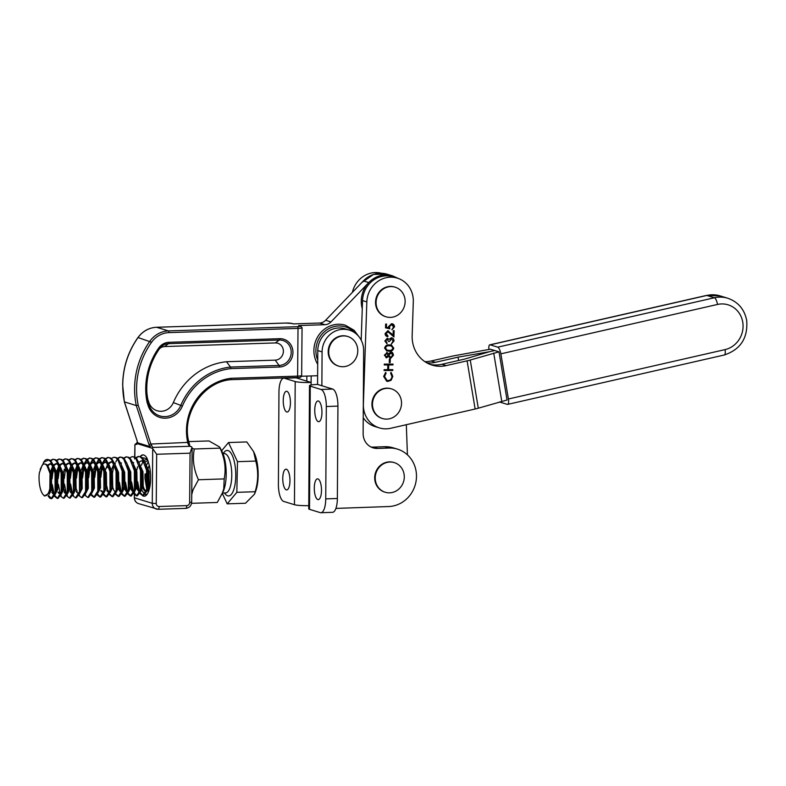 <?xml version="1.0" encoding="UTF-8"?>
<svg xmlns="http://www.w3.org/2000/svg" width="786" height="786" viewBox="0 0 786 786"><rect width="100%" height="100%" fill="white"/><g stroke="black" fill="none" stroke-linecap="round" stroke-linejoin="round"><path stroke-width="1.18" d="M149.006 490.179L148.613 488.705M148.2 486.78L147.994 485.542M147.296 475.805L147.493 481.297M147.198 486.033L146.51 473.369M140.262 456.587L140.625 456.047A21.075 7.29 88.1 0 1 142.905 454.888A21.075 7.29 88.1 0 1 146.992 458.159L148.937 464.025A20.298 7.025 88.1 0 1 150.647 478.104A20.298 7.025 88.1 0 1 146.795 494.718A20.298 7.025 88.1 0 1 142.502 495.661M141.932 490.376L144.653 494.365M145.184 494.61L147.296 494.03M145.037 473.938L144.948 478.271L146.717 488.971M147.483 490.592L148.436 491.79M148.692 491.112L147.994 489.953M147.021 487.32L145.882 473.919M148.279 461.549L146.825 464.624M147.562 459.496A16.575 5.738 -91.9 0 0 147.247 459.368L143.966 460.291M185.614 508.365A3.095 1.071 -91.9 0 0 185.742 508.385L158.153 509.289A3.095 1.071 -91.9 0 1 158.025 509.269A6.2 5.777 -72.9 0 1 152.268 503.305L152.72 448.698L156.66 454.269L156.247 503.541A3.095 2.889 107.1 0 0 159.126 506.518L186.724 505.624A3.095 2.889 107.1 0 0 189.652 502.45L190.065 453.178L191.931 447.421A6.2 2.142 88.1 0 0 191.45 446.664L189.357 446.222L187.628 442.832L187.196 439.688A51.129 47.632 -72.9 0 1 231.163 378.292L297.619 376.121L298.012 328.391L168.97 332.616A23.236 21.654 107.1 0 0 151.58 342.254A75.918 70.73 107.1 0 0 138.218 405.252L136.283 405.566L124.345 401.852L137.039 440.602M138.218 405.252L150.853 444.031L188.532 442.38M317.701 364.232A25.565 23.816 -72.9 0 1 313.899 350.458A25.565 23.816 -72.9 0 1 345.368 325.227L354.152 330.317L359.153 336.958M152.73 447.421L190.104 446.281L152.73 447.421L150.853 444.031L148.937 444.424L136.283 405.566A77.46 72.174 -72.9 0 1 134.583 388.422A77.46 72.174 -72.9 0 1 149.9 341.193A24.788 23.099 -72.9 0 1 168.45 330.906L297.491 326.691A4.647 0.511 0.5 0 0 300.232 326.052L298.621 325.551L324.932 324.697A9.294 8.656 -72.9 0 0 330.985 321.926L368.772 282.557A25.565 23.816 107.1 0 0 361.255 301.126A25.565 23.816 107.1 0 0 362.258 308.603M146.776 390.966A60.561 56.425 107.1 0 0 147.827 399.298L148.819 402.344A14.079 13.116 107.1 0 0 160.668 411.304A14.079 13.116 107.1 0 0 173.342 402.589A66.486 61.937 -72.9 0 1 226.476 361.727L275.198 360.135A8.656 8.066 107.1 0 0 283.392 351.273A8.656 8.066 107.1 0 0 275.346 342.932L164.539 346.557A7.88 7.349 107.1 0 0 159.126 349.21M152.523 447.519L152.386 448.295L150.372 447.676L148.937 444.424M168.97 332.616A1.552 0.54 88.1 0 0 168.45 330.906L156.611 327.281L285.652 323.056A4.647 0.511 0.5 0 1 291.626 323.41L293.237 323.901L319.548 323.046A9.294 8.656 107.1 0 0 325.61 320.275L363.387 280.907A25.565 23.816 107.1 0 1 387.341 274.255L373.576 274.402L361.874 282.488M301.47 376.258L317.632 375.728M298.621 325.551A1.552 1.444 -72.9 0 1 299.063 325.61L300.674 326.111A1.552 1.444 107.1 0 0 300.232 326.052M147.827 399.298L148.023 401.744L147.061 402.294A66.152 61.632 -72.9 0 1 158.801 347.903A13.48 12.556 -72.9 0 1 168.892 342.313L279.688 338.687A14.256 13.283 -72.9 0 1 292.942 352.413A14.256 13.283 -72.9 0 1 279.452 367.023A1.552 0.54 -91.9 0 0 279.118 365.461A12.802 11.928 107.1 0 0 291.223 352.354A12.802 11.928 107.1 0 0 279.325 340.024L168.528 343.649A12.026 11.201 107.1 0 0 159.696 348.414A12.026 11.201 107.1 0 0 159.529 348.64A64.698 60.276 107.1 0 0 146.815 391.772A64.698 60.276 107.1 0 0 148.023 401.744L149.094 405.036A18.216 16.978 107.1 0 0 164.431 416.629A18.216 16.978 107.1 0 0 180.819 405.35A62.34 58.085 -72.9 0 1 230.524 367.052L279.118 365.461L275.198 360.135M226.476 361.727L230.524 367.052L230.917 368.605A60.886 56.73 107.1 0 0 182.421 406.008A19.679 18.333 -72.9 0 1 164.716 418.191A19.679 18.333 -72.9 0 1 148.151 405.664L147.061 402.294M192.128 448.325L191.931 447.421M151.58 342.254L138.061 337.558A77.46 72.174 107.1 0 0 122.754 384.786A77.46 72.174 107.1 0 0 124.443 401.931L137.108 440.789L137.324 443.677A4.647 1.611 88.1 0 1 136.302 444.375L136.037 444.296A4.647 1.611 -91.9 0 0 134.946 445.141L134.661 457.01M187.196 439.688L188.178 439.266L189.986 446.369M231.163 378.292L230.73 379.677C204.154 381.868 182.725 411.776 188.188 439.266M137.108 440.789L137.442 442.479A1.552 0.924 171.1 0 1 137.481 442.164M151.639 445.426L149.782 446.527L137.599 442.793A1.552 0.924 171.1 0 1 137.442 442.479L137.334 443.029L137.894 442.813M150.372 447.676L137.324 443.677A1.552 1.238 -152.9 0 1 137.403 442.921M134.848 457.108L134.946 445.141A1.552 1.189 -155.6 0 1 134.996 444.454L137.245 442.675A6.2 2.142 88.1 0 1 137.452 442.695A1.552 1.444 -72.9 0 0 136.037 444.296M141.765 457.491L147.277 458.847M143.15 461.323L141.411 465.214M140.625 456.047L143.062 454.888M289.965 480.659A10.385 3.586 -92 0 0 285.996 469.183A10.385 3.586 -92 0 0 282.754 478.448A10.385 3.586 -92 0 0 286.723 489.924A10.385 3.586 -92 0 0 289.965 480.659M290.427 402.766A10.385 3.586 -92 0 0 286.458 391.281A10.385 3.586 -92 0 0 283.225 400.555A10.385 3.586 -92 0 0 287.195 412.031A10.385 3.586 -92 0 0 290.427 402.766M283.697 501.419L294.455 504.71L295.192 381.544L284.434 378.243A15.494 5.355 -92 0 0 283.795 378.154A15.494 5.355 -92 0 0 278.961 391.988L278.401 484.373A15.494 5.355 -92 0 0 283.697 501.419M295.192 381.544A12.389 1.385 0.3 0 0 311.118 382.458L296.057 377.84A15.494 5.355 -92 0 0 295.418 377.752L283.795 378.154M308.77 505.663A12.389 1.385 -179.7 0 1 294.455 504.71M306.845 376.081L306.815 381.141M311.158 375.944L311.109 385.012M335.917 508.404L388.697 506.538A29.436 27.422 107.1 0 0 416.118 480.865A29.436 27.422 107.1 0 0 397.51 449.14A29.436 27.422 107.1 0 0 389.05 448.03L377.575 448.442A15.494 14.433 -72.9 0 1 373.124 447.853A15.494 14.433 -72.9 0 1 363.132 433.558L363.633 350.418A22.155 20.642 107.1 0 0 349.357 330.12L345.054 328.803A22.155 20.642 107.1 0 0 338.687 327.968A22.155 20.642 107.1 0 0 317.78 350.566L317.573 384.433L332.645 389.06A15.494 5.355 88 0 1 337.931 406.107L337.371 498.481A15.494 5.355 88 0 1 332.537 512.315L320.914 512.727A15.494 5.355 88 0 1 320.275 512.639L309.517 509.338L310.254 386.172L321.022 389.473A15.494 5.355 88 0 1 326.308 406.519L325.748 498.894A15.494 5.355 88 0 1 320.914 512.727M349.357 330.12A22.155 20.642 107.1 0 0 342.991 329.285A22.155 20.642 107.1 0 0 322.083 351.882L321.877 385.759M321.494 490.336A10.385 3.586 88 0 1 318.251 499.601A10.385 3.586 88 0 1 314.282 488.116A10.385 3.586 88 0 1 317.524 478.851A10.385 3.586 88 0 1 321.494 490.336M321.955 412.434A10.385 3.586 88 0 1 318.723 421.699A10.385 3.586 88 0 1 314.754 410.223A10.385 3.586 88 0 1 317.986 400.958A10.385 3.586 88 0 1 321.955 412.434M310.254 386.172A12.389 1.385 -179.7 0 1 309.488 385.68A12.389 1.385 -179.7 0 1 317.573 384.433M309.488 385.68L308.751 508.847A12.389 1.385 0.3 0 0 309.517 509.338M397.51 449.14L393.197 447.824A29.436 27.422 107.1 0 0 384.747 446.713L373.271 447.116A15.494 14.433 -72.9 0 1 371.021 447.018M388.333 331.712L385.887 333.628L387.901 336.624C386.142 336.477 385.209 335.475 385.101 333.618L387.783 330.818L393.098 334.974L393.246 330.67L394.14 330.67L393.924 336.948L387.832 331.643L385.995 333.657L387.93 335.789L387.901 336.624L387.026 336.487M387.282 335.661L387.93 335.789M387.783 330.818L388.569 330.926M388.274 331.692L387.724 331.613M393.776 348.08C393.118 350.409 391.556 351.45 389.09 351.185L386.751 350.92L384.609 348.119C385.268 345.761 386.83 344.69 389.306 344.907L391.546 345.182L393.668 348.051C393.01 350.379 391.448 351.411 388.982 351.155L389.09 351.185M390.161 362.562L389.267 362.562L389.384 359.005L390.278 359.005L390.161 362.562L389.267 362.533M383.656 376.455L385.621 372.407L386.113 373.134L384.55 376.504L387.036 380.424L388.107 380.571C390.436 380.306 391.713 378.921 391.929 376.415L390.583 373.114L391.123 372.387L392.813 376.406L391.163 380.218L388.019 381.406L386.702 381.22L383.656 376.455M475.137 409.015L467.1 360.833A12.389 2.122 -9.5 0 0 470.264 360.017L478.291 408.199A12.389 2.122 170.5 0 1 475.137 409.015L390.632 428.282A24.788 23.099 -72.9 0 1 379.343 427.889A24.788 23.099 -72.9 0 1 363.387 404.289L363.309 404.269M467.1 360.833L446.212 365.598A30.988 28.866 -72.9 0 1 432.104 365.117A30.988 28.866 -72.9 0 1 412.159 335.612L413.298 301.726A24.788 23.099 -72.9 0 0 397.333 278.126L393.029 276.81A24.788 23.099 -72.9 0 0 362.533 300.606L361.196 340.191M363.387 404.289L366.836 301.922A24.788 23.099 -72.9 0 1 397.333 278.126M392.794 370.481L384.079 370.52L384.108 369.695L387.685 369.675L387.842 364.94L384.266 364.95L384.295 364.124L393.01 364.085L392.98 364.92L388.736 364.93L388.579 369.675L392.823 369.656L392.794 370.481L384.079 370.491M386.722 352.501L388.5 353.808L390.878 352.01L392.656 352.708L393.531 355.154L390.74 358.288L388.412 356.48L386.525 357.836L384.374 355.134L387.252 352.57M390.878 352.01L391.674 352.128M390.77 351.981L392.548 352.668L393.422 355.115L390.74 358.288L390.062 358.19M388.412 356.48L386.014 357.758M387.429 339.139L385.641 340.947L386.997 343.737L384.855 340.996L387.203 338.285L388.962 339.356L391.31 337.793C393.069 338.009 393.973 339.071 394.012 340.977L391.34 344.072L393.118 340.967L391.359 338.619L389.414 341.468L388.52 341.478L387.174 339.11L385.749 340.977L387.026 342.902L386.751 343.669M387.203 338.285L387.803 338.363M391.31 337.793L392.037 337.901M391.762 338.678L389.414 341.468M391.526 323.694C393.422 323.832 394.405 324.903 394.484 326.897L391.929 329.737L393.59 326.858L391.467 324.52L389.463 326.76L389.846 328.794L385.523 327.86L385.651 324.068L386.545 324.068L386.437 327.212L388.706 327.703L388.579 326.612L391.526 323.694L392.46 323.822M392.067 324.598L391.359 324.49L389.463 326.76M379.343 427.889L375.04 426.572A24.788 23.099 -72.9 0 1 363.23 417.739M424.921 361.678A30.988 28.866 -72.9 0 0 431.15 360.98L452.038 356.215A12.389 2.122 170.5 0 1 455.566 355.508L490.395 349.2L499.002 351.843L507.039 400.015L478.291 408.199M458.611 360.469L458.051 357.149L487.585 352.04A12.389 2.122 170.5 0 0 491.112 351.332L494.699 350.517L491.112 351.332A12.389 2.122 -9.5 0 0 487.959 352.157L464.506 359.123L441.909 364.282A30.988 28.866 -72.9 0 1 429.981 364.36M499.002 351.843L470.264 360.017M493.716 353.042L501.743 401.224M385.562 372.456L386.113 373.134M386.005 373.104L384.55 376.504M384.442 376.465L386.987 380.404M391.015 372.358L392.813 376.406M392.715 376.366L391.163 380.218M391.055 380.188L388.019 381.406M387.911 381.377L386.653 381.2M384.275 364.92L387.842 364.94M392.902 364.085L392.98 364.92M392.872 364.881L388.736 364.93M388.628 364.9L388.579 369.675M392.715 369.656L392.686 370.452M390.17 359.005L390.053 362.523M386.614 352.472L388.5 353.808M390.632 358.259L390.013 358.18M391.281 352.894L388.854 355.075L390.681 357.424M390.76 352.806L388.952 355.105L390.259 357.375M386.928 353.366L385.16 355.144L386.457 356.972M386.565 353.297L385.268 355.174L386.201 356.942M386.565 357.001L388.058 355.134L386.869 353.346M390.789 357.463L392.636 355.144L391.222 352.875M388.982 351.155L386.702 350.9M391.487 345.162L393.668 348.051M391.34 346.046L389.168 345.702C387.252 345.506 385.995 346.282 385.405 348.051L387.056 350.124M391.084 345.958L389.276 345.742C387.36 345.535 386.103 346.321 385.504 348.09L387.115 350.143L389.119 350.36C391.035 350.605 392.293 349.839 392.882 348.051L391.448 346.076M387.105 338.245L388.962 339.356M391.202 337.754C392.961 337.98 393.865 339.041 393.904 340.947L394.012 340.977M393.904 340.947L391.231 344.042M389.306 341.438L388.52 341.438M387.793 336.585L386.977 336.467M387.675 330.778L393.098 334.974M394.022 330.67L393.815 336.84M386.427 324.068L386.437 327.212M392.401 323.812L394.484 326.897M394.375 326.868L391.821 329.698M392.008 324.579L391.359 324.49M389.355 326.721L389.846 328.794M389.738 328.764L385.523 327.85M352.413 292.353A24.788 23.099 -72.9 0 1 381.465 273.273M458.051 357.149L435.454 362.297A30.988 28.866 -72.9 0 1 426.896 362.896M407.433 454.858L406.313 424.705M191.558 503.315L217.28 502.47L223.273 491.338A24.523 8.489 -91.9 0 0 224.816 486.642A24.523 8.489 -91.9 0 0 221.966 451.459L219.638 447.018L208.968 440.936L188.512 441.614M221.849 494.541L223.764 488.843L224.197 478.91C226.181 468.574 224.796 458.317 220.041 448.138L219.638 447.018M192.118 448.216L194.309 448.983C192.315 459.309 193.71 469.566 198.465 479.745L193.022 489.845L191.735 494.64M220.041 448.138L194.309 448.983M224.197 478.91L198.465 479.745M724.27 354.997A6.2 1.985 -102.8 0 0 725.046 349.613A23.236 21.654 107.1 0 0 742.741 322.132A23.236 21.654 107.1 0 0 717.51 304.447L500.869 353.838A6.2 1.985 -102.8 0 0 497.705 347.157L714.356 297.766A29.436 27.422 -72.9 0 1 727.757 298.228C738.142 301.883 744.46 309.301 746.7 320.452C748.026 338.019 740.55 349.534 724.27 354.997L507.628 404.387A6.2 1.985 -102.8 0 1 507.255 404.368L499.719 402.059A6.2 1.985 -102.8 0 1 499.424 401.911M507.628 404.387A6.2 1.985 -102.8 0 0 508.395 399.003L725.046 349.613M500.869 353.838L508.395 399.003M497.705 347.157L490.179 344.848A6.2 1.985 -102.8 0 0 489.806 344.828A6.2 1.985 -102.8 0 0 488.931 349.534M48.919 469.458L50.422 474.685L50.687 489.481L50.029 491.79M44.527 463.966L46.266 464.32L47.838 465.695L51.434 474.646L51.699 489.452L49.204 494.207M47.18 466.196A15.219 5.266 -91.9 0 0 46.885 465.725A15.219 5.266 -91.9 0 0 44.311 463.956A15.219 5.266 -91.9 0 0 41.913 465.784L39.3 473.005A16.575 5.738 -91.9 0 0 43.191 494.64A16.575 5.738 -91.9 0 0 49.174 490.965A16.575 5.738 -91.9 0 0 50.019 473.447L47.18 466.196M47.298 459.417L49.4 459.889L51.365 461.667L53.929 466.432L56.523 474.479L56.788 489.285L55.875 492.213M54.725 493.805L52.898 493.716L51.817 492.321M53.193 464.723L57.535 474.449L57.8 489.246L55.413 493.962M54.431 493.981L52.829 492.291M54.489 496.31L57.26 498.452L61.19 492.203L61.151 473.074L56.72 461.5L54.755 459.712L52.917 459.221L55.501 459.692L57.466 461.47L60.031 466.236L62.625 474.282L62.89 489.079L61.976 492.016M60.827 493.608L58.999 493.52L57.918 492.124M59.304 464.516L63.637 474.253L63.902 489.049L61.514 493.765M60.532 493.785L58.93 492.085M59.029 459.024L61.603 459.486L63.568 461.274L66.132 466.029L68.726 474.086L68.991 488.882L68.077 491.81M66.928 493.411L65.1 493.313L64.02 491.918M65.405 464.32L69.738 474.046L70.003 488.853L67.616 493.569M66.633 493.588L65.032 491.889L63.931 488.941M72.833 467.532L74.827 473.889L75.092 488.686L73.688 493.47L70.2 498.029L69.463 498.059L73.393 491.81L73.353 472.671L68.922 461.097L66.957 459.309L65.13 458.828L62.467 460.115M73.029 493.205L71.202 493.117L70.121 491.722M71.506 464.123L75.849 473.85L76.104 488.646L73.717 493.362M72.734 493.382L70.602 490.523M78.934 467.336L80.929 473.683L81.194 488.479L79.789 493.274L76.301 497.833L75.564 497.852L79.494 491.614L79.455 472.474L75.024 460.901L73.059 459.112L71.231 458.621L68.569 459.908M79.131 493.009L77.303 492.92L76.222 491.525M77.608 463.927L81.95 473.653L82.216 488.45L79.818 493.166M85.035 467.139L87.03 473.486L87.295 488.283L86.381 491.211M83.709 463.72L88.052 473.457L88.317 488.253L85.92 492.969M91.137 466.943L93.131 473.29L93.396 488.086L92.483 491.014M89.81 463.524L94.153 473.251L94.418 488.047L92.021 492.773M97.238 466.737L99.233 473.084L99.498 487.88L98.584 490.818M95.912 463.327L100.254 473.054L100.52 487.851L98.122 492.567M103.339 466.54L105.344 472.887L105.599 487.684L104.194 492.478L100.716 497.037L99.969 497.057L103.909 490.808L103.86 471.679L99.429 460.095L97.474 458.317L95.637 457.825L92.984 459.112M102.74 492.508L100.628 490.729M102.013 463.121L106.356 472.858L106.621 487.654L104.224 492.37M103.241 492.39L101.64 490.69M109.441 466.344L111.445 472.691L111.71 487.487L110.295 492.272L106.817 496.831L106.071 496.86L110.011 490.611L109.961 471.472L105.53 459.898L103.575 458.12L101.738 457.629L99.085 458.916M109.637 492.007L107.81 491.918L106.729 490.523M108.114 462.925L112.457 472.651L112.722 487.448L110.325 492.174M109.342 492.193L107.21 489.324M107.839 457.423L110.413 457.894L112.378 459.672L114.943 464.438L117.546 472.484L117.812 487.291L116.397 492.075L112.919 496.634L112.172 496.654L116.112 490.415L116.063 471.276L111.632 459.702L109.676 457.914L107.839 457.423L105.186 458.719M115.739 491.81L114.943 492.115M114.216 462.728L118.558 472.455L118.824 487.251L116.426 491.967M115.444 491.987L113.842 490.297L112.742 487.349M121.643 465.941L123.648 472.288L123.913 487.084L122.498 491.879L119.02 496.438L118.273 496.457L122.213 490.209L122.164 471.079L117.743 459.505L115.778 457.717L113.941 457.226L111.288 458.513M121.84 491.614L120.012 491.525L118.381 488.921M120.317 462.522L124.66 472.258L124.925 487.055L122.528 491.771M121.545 491.79L119.944 490.091L118.843 487.153M120.042 457.03L122.616 457.491L124.581 459.279L127.145 464.035L129.749 472.091L130.014 486.888L128.599 491.672L125.121 496.231L124.375 496.261L128.315 490.012L128.265 470.883L123.844 459.299L121.879 457.521L120.042 457.03L117.389 458.317M127.941 491.417L126.114 491.319L124.483 488.725M126.418 462.325L130.761 472.052L131.026 486.858L128.629 491.574M127.646 491.594L126.045 489.894L124.945 486.947M127.705 493.922L130.476 496.054L134.416 489.816L134.367 470.676L129.945 459.103L127.98 457.314L126.143 456.833L128.717 457.295L130.682 459.073L133.247 463.838L135.85 471.895L136.116 486.691L135.192 489.619M134.042 491.211L132.225 491.122L130.584 488.519M132.52 462.129L136.862 471.855L137.128 486.652L134.73 491.368M133.748 491.388L132.146 489.698L131.046 486.75M133.807 493.716L136.577 495.858L140.517 489.609L140.468 470.48L136.047 458.906L134.082 457.118L132.244 456.627L134.819 457.098L136.784 458.877L139.348 463.642L141.952 471.688L142.217 486.485L141.293 489.423M140.144 491.014L138.326 490.926L136.685 488.322M138.621 461.922L142.964 471.659L143.229 486.455L140.832 491.171M139.849 491.191L138.248 489.491L137.147 486.554M139.908 493.52L142.679 495.661L146.618 489.413L146.569 470.283L142.148 458.7L140.183 456.921L138.346 456.43L140.92 456.892L142.885 458.68L145.449 463.435L148.053 471.492L148.318 486.288L147.395 489.216M146.245 490.818L144.428 490.719L142.787 488.126M144.722 461.726L149.065 471.462L149.33 486.259L146.933 490.975M145.95 490.995L144.349 489.295L143.249 486.357M47.366 465.174L49.882 463.779L52.691 465.263M47.887 465.764L50.392 463.809M50.638 471.433L52.888 465.715M53.468 464.978L55.983 463.573L58.793 465.066M52.298 491.122L51.729 489.344M51.208 473.594L53.291 466.727M53.988 465.558L56.494 463.612M56.808 489.177L56.523 487.959M55.973 484.363L55.777 478.792M56.739 471.236L58.989 465.518M59.569 464.772L62.084 463.376L64.894 464.86M57.319 473.388L59.392 466.52M60.09 465.361L62.595 463.416M62.909 488.98L62.625 487.762M62.074 484.166L61.878 478.595M65.67 464.575L68.186 463.18L70.995 464.664M63.42 473.192L64.373 469.104M66.191 465.165L68.696 463.209M68.176 483.96L67.979 478.399M68.942 470.834L71.192 465.115M71.772 464.379L74.287 462.974L77.097 464.467M69.522 472.995L70.475 468.908M72.292 464.958L74.798 463.013M75.299 462.944L76.478 463.18M74.277 483.763L74.081 478.193M74.375 474.38L74.601 472.828M75.043 470.637L77.293 464.919M77.873 464.172L80.388 462.777L83.198 464.261M77.234 491.486L76.134 488.548M75.623 472.789L77.696 465.921M78.394 464.762L80.899 462.816M80.388 462.777L82.579 462.983M80.378 483.567L80.182 477.996M81.145 470.441L83.395 464.723M83.974 463.976L86.489 462.581L89.299 464.064M81.636 485.463L81.312 475.923M82.677 468.505L83.797 465.725M84.495 464.565L87 462.61M86.489 462.581L88.68 462.777M87.246 470.234L89.496 464.526M90.076 463.779L92.591 462.384L95.401 463.868M87.826 472.396L89.899 465.528M90.596 464.369L93.102 462.414M92.591 462.384L94.782 462.581M93.426 487.978L93.131 486.76M92.679 473.781L92.915 472.229M93.347 470.038L95.607 464.32M96.177 463.573L98.692 462.178L101.512 463.671M93.839 485.06L93.514 475.53M94.88 468.112L96 465.322M96.698 464.162L99.203 462.217M98.692 462.178L100.883 462.384M98.682 482.968L98.486 477.397M98.79 473.575L99.016 472.032M99.449 469.841L101.708 464.123M102.278 463.376L104.793 461.981L107.613 463.465M99.94 484.864L99.616 475.324M100.981 467.906L102.101 465.125M102.809 463.966L105.304 462.011M104.793 461.981L106.994 462.178M104.784 482.771L104.587 477.2M105.55 469.635L107.81 463.927M108.38 463.18L110.895 461.785L113.715 463.268M107.083 467.709L108.203 464.929M108.91 463.769L111.406 461.814M111.651 469.439L113.911 463.72M136.135 486.583L135.84 485.365M135.29 481.769L135.094 476.198M138.886 462.178L141.401 460.783L144.221 462.266M136.636 470.794L137.599 466.717M142.237 486.387L141.942 485.168M141.392 481.572L141.195 476.002M141.5 472.18L141.726 470.627M144.988 461.981L147.974 460.616M149.36 488.971L148.898 487.919M148.338 486.19L148.043 484.962M148.269 468.24L149.222 465.096M149.723 487.389L149.35 486.151M148.76 483.272L148.426 473.732M253.642 451.685L254.448 453.443A24.513 8.479 88.1 0 1 255.676 491.152L254.566 494.099L255.126 491.731C258.299 481.445 258.506 471.227 255.774 461.077L253.642 451.685L246.794 441.938L228.5 442.538L221.613 450.771M222.33 493.451L227.213 503.846L245.497 503.246L254.566 494.099M48.123 496.035L49.764 498.147L51.159 498.648L55.089 492.409L55.049 473.27L50.618 461.696L48.87 460.046A19.679 6.809 88.1 0 0 47.062 459.417L47.563 459.397M53.929 466.432L55.786 473.251L55.835 492.38L55.374 494.07L51.896 498.629L51.159 498.648M51.522 498.599L48.565 495.426M60.031 466.236L61.888 473.044L61.937 492.183L61.475 493.873L57.997 498.432L57.26 498.452M57.624 498.403L54.833 495.563M60.591 496.113L63.361 498.255L67.291 492.007L67.252 472.877L62.821 461.294L60.856 459.515L59.019 459.024L56.366 460.311M66.132 466.029L67.989 472.848L68.038 491.987L67.576 493.667L64.098 498.226L63.361 498.255M66.692 495.917L69.463 498.059M65.13 458.828L67.704 459.289L69.669 461.077L72.233 465.833L74.09 472.651L73.688 493.47M72.793 495.711L75.564 497.852M71.231 458.621L73.805 459.093L75.77 460.871L78.335 465.636L80.192 472.445L79.789 493.274M78.895 495.514L81.665 497.656L85.595 491.407L85.556 472.278L81.125 460.694L79.16 458.916L77.333 458.425L74.67 459.712M77.333 458.425L79.907 458.886L81.872 460.675L84.436 465.43L86.293 472.248L86.342 491.388L85.89 493.068L82.412 497.626M84.996 495.318L87.767 497.459L91.707 491.211L91.657 472.072L87.226 460.498L85.271 458.719L83.434 458.228L80.771 459.515M83.434 458.228L86.008 458.69L87.973 460.478L90.537 465.233L92.394 472.052L92.443 491.181L91.991 492.871L88.513 497.43L87.767 497.459M91.097 495.111L93.868 497.253L97.808 491.014L97.759 471.875L93.328 460.301L91.373 458.513L89.535 458.022L86.873 459.319M89.535 458.022L92.109 458.493L94.074 460.272L96.639 465.037L98.496 471.855L98.545 490.985L98.093 492.675L94.615 497.233L93.868 497.253M94.241 497.204L91.441 494.374M97.199 494.915L99.969 497.057M95.637 457.825L98.211 458.287L100.176 460.075L102.74 464.84L104.597 471.649L104.194 492.478M100.343 497.007L97.543 494.168M103.3 494.718L106.071 496.86M101.738 457.629L104.312 458.091L106.277 459.879L108.841 464.634L110.698 471.453L110.295 492.272M106.444 496.801L103.644 493.972M109.401 494.522L112.172 496.654M114.943 464.438L116.809 471.256L116.397 492.075M112.545 496.605L110.05 494.325M115.503 494.315L118.273 496.457M113.941 457.226L116.515 457.698L118.48 459.476L121.044 464.241L122.911 471.05L122.498 491.879M118.647 496.408L116.151 494.129M121.604 494.119L124.375 496.261M127.145 464.035L129.012 470.853L128.599 491.672M124.748 496.212L121.958 493.372M133.247 463.838L135.113 470.657L135.153 489.786L134.701 491.476L131.223 496.035L130.476 496.054M130.849 496.005L128.059 493.176M139.348 463.642L141.215 470.45L141.254 489.59L140.802 491.279L137.324 495.838L136.577 495.858M136.951 495.809L134.16 492.969M145.449 463.435L147.316 470.254L147.355 489.393L146.903 491.073L143.425 495.632L142.679 495.661M143.052 495.612L140.262 492.773M40.145 469.33L44.605 460.881A19.679 6.809 88.1 0 1 47.062 459.417M52.917 459.221L50.265 460.508M47.995 465.901L48.182 465.371M50.648 460.871L53.291 459.23M52.672 468.073L51.522 475.098M51.945 488.096L52.888 492.39M53.419 494.021L54.096 495.593M54.44 494.699L54.195 494.099M54.096 493.814L52.259 484.559M52.063 478.92L53.566 467.483M54.096 465.695L54.283 465.174M56.749 460.665L59.392 459.034M58.773 467.876L57.624 474.901M61.239 495.927L60.935 495.367M60.542 494.502L60.296 493.903M60.198 493.608L58.361 484.363M58.164 478.713L59.667 467.287M60.198 465.499L60.384 464.968M62.851 460.468L65.493 458.837M67.341 495.73L67.036 495.17M66.643 494.296L66.397 493.696M66.299 493.411L64.462 484.166M64.265 478.517L65.769 467.09M66.299 465.302L66.486 464.772M68.952 460.272L71.595 458.631M70.976 467.474L69.826 474.498M70.249 487.497L71.192 491.79M73.442 495.524L73.137 494.974M72.4 493.215L70.563 483.97M70.367 478.32L71.87 466.884M72.4 465.106L72.587 464.575M75.053 460.065L77.696 458.435M77.077 467.277L75.928 474.302M79.543 495.327L79.239 494.767M76.468 478.114L77.971 466.688M78.512 464.899L78.688 464.379M81.154 459.869L83.797 458.238M86.519 459.692L84.24 463.691M83.178 467.071L82.029 474.105M85.645 495.131L85.34 494.571M82.569 477.917L84.073 466.491M84.613 464.703L84.79 464.172M85.301 462.905L86.902 460.105M87.256 459.672L89.899 458.032M92.62 459.496L90.341 463.494M89.28 466.874L88.13 473.899M88.671 477.721L90.174 466.285M90.714 464.506L90.891 463.976M91.402 462.699L93.003 459.898M93.357 459.466L96.01 457.835M98.722 459.299L96.442 463.288M95.391 466.678L94.232 473.703M94.772 477.524L96.275 466.088M96.816 464.3L96.992 463.779M97.503 462.502L99.105 459.702M99.458 459.27L102.111 457.639M104.823 459.093L102.544 463.092M101.492 466.481L100.333 473.506M100.873 477.318L102.377 465.892M102.917 464.104L103.094 463.573M103.605 462.306L105.206 459.505M105.56 459.073L108.213 457.442M106.867 486.298L107.8 490.592M113.695 466.078L112.536 473.103M115.12 463.701L115.296 463.18M115.807 461.903L117.409 459.103M117.762 458.67L120.415 457.039M126.143 456.833L123.49 458.12M119.069 485.905L120.003 490.199M121.211 491.614L119.374 482.368M121.221 463.504L121.398 462.974M123.864 458.474L126.517 456.843M132.244 456.627L129.592 457.914M125.171 485.699L126.104 489.992M126.723 491.849L127.312 493.195M127.656 492.301L127.42 491.702M127.312 491.417L125.475 482.172M138.346 456.43L135.693 457.717M131.272 485.502L132.205 489.796M132.824 491.643L133.414 492.999M133.758 492.105L133.522 491.505M133.414 491.221L131.576 481.975M133.424 463.111L133.61 462.581M136.076 458.071L138.719 456.44M137.373 485.306L138.307 489.599M138.837 491.23L139.515 492.802M139.859 491.908L139.623 491.309M139.515 491.014L137.678 481.769M43.515 462.217L48.87 460.046M43.928 461.854L42.473 465.007M43.191 494.64L44.497 496.045L49.783 492.665L50.019 473.447M227.213 503.846L236.841 492.331L237.48 461.677L228.5 442.538M236.841 492.331L255.126 491.731M237.48 461.677L255.774 461.077M394.307 462.62L393.766 462.463A15.494 14.433 107.1 0 0 389.325 461.873A15.494 14.433 107.1 0 0 374.883 475.383A15.494 14.433 107.1 0 0 384.678 492.085L385.219 492.252A15.494 14.433 107.1 0 0 389.65 492.832A15.494 14.433 107.1 0 0 404.092 479.322A15.494 14.433 107.1 0 0 394.307 462.62A15.494 14.433 107.1 0 0 389.866 462.04A15.494 14.433 107.1 0 0 375.423 475.55A15.494 14.433 107.1 0 0 385.219 492.252M395.152 287.185L394.611 287.018A15.494 14.433 107.1 0 0 390.495 286.418A15.494 14.433 107.1 0 0 375.757 299.771A15.494 14.433 107.1 0 0 385.523 316.64L386.064 316.807A15.494 14.433 107.1 0 0 390.17 317.397A15.494 14.433 107.1 0 0 404.918 304.054A15.494 14.433 107.1 0 0 395.152 287.185A15.494 14.433 107.1 0 0 391.035 286.585A15.494 14.433 107.1 0 0 376.298 299.928A15.494 14.433 107.1 0 0 386.064 316.807M347.795 336.506L347.255 336.339A15.494 14.433 107.1 0 0 346.115 336.044A15.494 14.433 107.1 0 0 328.735 347.53A15.494 14.433 107.1 0 0 338.167 365.971L338.707 366.129A15.494 14.433 107.1 0 0 339.857 366.433A15.494 14.433 107.1 0 0 357.227 354.948A15.494 14.433 107.1 0 0 347.795 336.506A15.494 14.433 107.1 0 0 346.655 336.212A15.494 14.433 107.1 0 0 329.275 347.697A15.494 14.433 107.1 0 0 338.707 366.129M391.546 388.903L391.015 388.746A15.494 14.433 107.1 0 0 386.574 388.156A15.494 14.433 107.1 0 0 372.132 401.666A15.494 14.433 107.1 0 0 381.927 418.368L382.468 418.525A15.494 14.433 107.1 0 0 386.899 419.115A15.494 14.433 107.1 0 0 401.341 405.605A15.494 14.433 107.1 0 0 391.546 388.903A15.494 14.433 107.1 0 0 387.115 388.323A15.494 14.433 107.1 0 0 372.672 401.833A15.494 14.433 107.1 0 0 382.468 418.525M354.81 332.802A24.012 22.372 107.1 0 0 330.208 327.959A24.012 22.372 107.1 0 0 315.893 350.576A24.012 22.372 107.1 0 0 317.721 360.135M363.387 280.907L368.772 282.557A25.565 23.816 -72.9 0 1 392.725 275.906L387.341 274.255M275.346 342.932L279.325 340.024A1.552 0.54 -91.9 0 0 279.688 338.687M324.932 324.697L319.548 323.046M300.674 326.111L302.06 327.782L301.657 375.512A6.2 0.688 0.5 0 1 297.619 376.121A1.552 0.54 88.1 0 1 297.128 377.506A1.552 0.54 88.1 0 1 297.059 377.496L230.789 379.667M156.483 327.281A1.552 0.54 88.1 0 1 156.552 327.271A1.552 0.54 88.1 0 1 156.611 327.281A24.788 23.099 107.1 0 0 138.061 337.558L137.982 337.666M330.985 321.926L325.61 320.275M190.065 453.178L156.66 454.269M156.247 503.541L152.268 503.305L134.514 497.852A6.2 5.777 107.1 0 0 138.503 503.59C135.84 502.588 134.445 500.633 134.318 497.735L134.534 494.738M134.848 457.658L134.838 458.71M134.72 472.848L134.583 489.02M134.563 491.908L134.544 493.687M279.452 367.023L230.917 368.605M173.342 402.589L182.421 406.008M148.819 402.344L149.094 405.036L148.151 405.664M164.539 346.557L168.528 343.649A1.552 0.54 -91.9 0 0 168.892 342.313M302.06 327.782A6.2 0.688 -179.5 0 1 298.012 328.391A1.552 0.54 -91.9 0 0 297.491 326.691M189.652 502.45L191.676 502.146C191.322 505.82 189.347 507.903 185.742 508.385A3.095 1.071 -91.9 0 0 186.724 505.624M291.626 323.41A1.552 1.444 -72.9 0 1 292.068 323.468L285.583 323.046A1.552 0.54 -91.9 0 0 285.524 323.066M285.652 323.056A1.552 0.54 -91.9 0 0 285.583 323.046L156.552 327.271C148.927 327.703 142.728 331.132 137.943 337.558C128.039 351.706 122.94 367.435 122.655 384.727L124.345 401.852M136.302 444.375A1.552 1.444 -72.9 0 1 137.422 442.842M159.696 348.414L158.801 347.903M138.503 503.59L158.153 509.289A3.095 1.071 -91.9 0 0 159.126 506.518M284.434 378.243L296.057 377.84M321.022 389.473L332.645 389.06M326.308 406.519L337.931 406.107M325.748 498.894L337.371 498.481M317.78 350.566L322.083 351.882M384.747 446.713L389.05 448.03M373.271 447.116L377.575 448.442M366.836 301.922L362.533 300.606M446.212 365.598L441.909 364.282M431.15 360.98L435.454 362.297M717.51 304.447A6.2 1.985 77.2 0 0 714.356 297.766L706.82 295.457L490.179 344.848M727.757 298.228L720.222 295.919A29.436 27.422 107.1 0 0 706.82 295.457A6.2 1.985 77.2 0 0 706.447 295.438L489.806 344.828M223.244 453.65A22.774 7.88 88.1 0 1 230.966 453.08A22.774 7.88 88.1 0 1 235.132 483.852A22.774 7.88 88.1 0 1 224.747 493.303A22.774 7.88 88.1 0 1 224.531 492.989M222.517 493.048L225.592 492.95A19.679 6.809 -91.9 0 0 231.703 477.917A19.679 6.809 -91.9 0 0 227.635 455.909A19.679 6.809 -91.9 0 0 224.305 453.62L224.364 453.62M398.138 278.391L392.725 275.906M134.652 457.501L134.642 458.985M134.534 471.639L134.386 489.943M134.367 492.458L134.357 493.353M134.347 494.502L134.318 497.735M192.118 448.364L191.676 502.146M301.657 375.512C301.529 377.113 300.016 377.781 297.128 377.506L230.74 379.677M293.463 323.901L292.068 323.468M134.75 445.593L134.996 444.454M159.529 348.64C150.49 361.609 146.255 375.983 146.815 391.772M706.447 295.438L720.222 295.919M53.929 494.109L54.637 494.08M60.031 493.913L60.738 493.883M66.132 493.706L66.839 493.687M127.145 491.712L127.863 491.692M133.247 491.515L133.964 491.496M145.449 491.112L146.167 491.093M81.665 497.656L82.402 497.626M222.978 453.66L224.305 453.62M55.374 494.07L56.366 490.906M61.475 493.873L62.467 490.7M67.576 493.667L68.569 490.503M72.233 465.833L73.432 468.928M78.335 465.636L79.533 468.721M84.436 465.43L85.635 468.525M85.89 493.068L86.873 489.904M90.537 465.233L91.736 468.328M91.991 492.871L92.974 489.707M96.639 465.037L97.837 468.122M98.093 492.675L99.085 489.501M102.74 464.84L103.939 467.925M108.841 464.634L110.04 467.729M121.044 464.241L122.243 467.326M134.701 491.476L135.693 488.312M140.802 491.279L141.794 488.106M146.903 491.073L147.896 487.91M49.017 469.723L48.83 469.222M50.265 491.103L49.773 492.665"/></g></svg>
